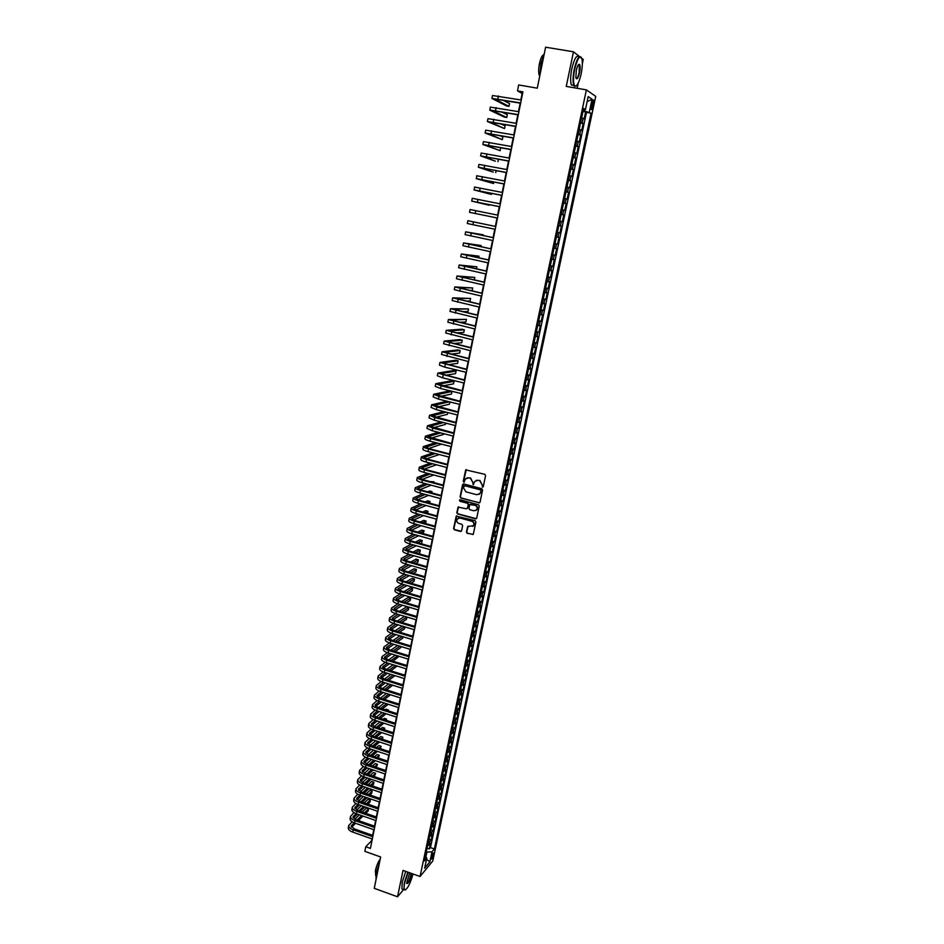 <?xml version="1.0" encoding="UTF-8"?>
<svg xmlns="http://www.w3.org/2000/svg" width="944" height="944" viewBox="0 0 944 944"><rect width="100%" height="100%" fill="white"/><g stroke="black" fill="none" stroke-linecap="round" stroke-linejoin="round"><path stroke-width="1.42" d="M482.431 487.139L483.293 486.597L485.582 475.599L484.791 474.301L465.699 469.9L463.256 481.275L463.811 482.183L465.557 478.891L468.826 477.782L470.324 478.183L472.838 482.325L473.097 484.65L474.832 481.381L478.136 480.248L479.646 480.649L482.172 484.803L482.431 487.139M476.26 480.319L479.977 480.496L483.045 486.998M466.289 469.534L463.598 481.133L464.413 482.065M466.997 477.841L470.655 478.042L473.711 484.532M433.485 854.757L433.579 853.01C432.918 852.857 432.163 854.308 431.325 857.364L431.231 859.111C431.892 859.264 432.647 857.813 433.485 854.757M466.407 532.038L467.197 533.336L473.263 534.351L475.918 521.961L475.139 520.663L456.223 516.12L453.592 528.498L454.371 529.785L460.401 531.448L461.604 530.717L462.654 525.584L461.876 524.298L458.878 523.472C456.825 522.48 456.282 520.982 457.262 518.964L459.999 518.032L471.776 521.253C473.817 522.221 474.372 523.708 473.44 525.725L467.634 526.528L466.407 532.038L467.528 533.148L473.097 534.528M579.592 56.605L573.468 51.79L545.608 47.2L537.266 88.181L518.669 84.948L517.477 90.872L522.929 91.828L370.414 848.396L365.776 846.744L364.844 851.335L380.644 856.975L374.261 888.316L397.542 896.8L403.56 889.543M573.468 51.79L566.258 86.411L586.389 89.881L420.056 876.504L403.041 870.415L397.542 896.8M478.82 502.94L480.036 502.184L482.573 490.03L481.782 488.732L463.764 483.942L462.56 484.697L460.082 496.815L460.861 498.102L479.67 502.786M479.233 506.043L476.72 518.126L475.505 518.87L457.616 513.984L456.825 512.698L458.064 507.14L466.336 508.769L467.54 508.014L468.248 504.58L467.469 503.294L459.905 501.252L459.48 500.06L460.2 499.813L478.455 504.745L479.233 506.043M582.342 63.673L583.227 59.472L581.728 58.28M427.077 848.16L429.319 848.951L430.476 843.476L429.237 844.939L430.016 841.281L428.375 841.989M429.001 839.039L431.255 839.83L432.423 834.343L431.184 835.782L431.963 832.112L430.322 832.797M430.936 829.894L433.19 830.685L434.358 825.174L433.131 826.59L433.91 822.908L432.269 823.593M432.883 820.725L435.137 821.504L436.317 815.982L435.078 817.374L435.868 813.681L434.228 814.342M434.83 811.521L437.096 812.3L438.264 806.766L437.037 808.135L437.827 804.418L436.187 805.067M436.777 802.294L439.054 803.061L440.234 797.503L439.007 798.848L439.798 795.131L438.158 795.768M438.748 793.031L441.013 793.798L442.205 788.216L440.978 789.55L441.768 785.809L440.14 786.435M440.706 783.732L442.996 784.499L444.176 778.906L442.96 780.204L443.751 776.464L442.122 777.065M442.677 774.41L444.966 775.166L446.158 769.561L444.943 770.835L445.745 767.083L444.105 767.673M444.659 765.053L446.949 765.808L448.152 760.18L446.937 761.43L447.739 757.666L446.099 758.244M446.654 755.672L448.943 756.427L450.146 750.775L448.931 752.002L449.733 748.226L448.105 748.781M448.636 746.256L450.937 746.999L452.141 741.335L450.937 742.539L451.739 738.751L450.111 739.294M450.642 736.804L452.943 737.547L454.147 731.871L452.955 733.051L453.757 729.24L452.129 729.771M452.648 727.328L454.961 728.072L456.164 722.361L454.973 723.529L455.775 719.706L454.147 720.225M454.654 717.818L456.979 718.561L458.182 712.838L456.99 713.971L457.805 710.136L456.176 710.643M456.684 708.271L458.996 709.015L460.212 703.268L459.032 704.377L459.846 700.531L458.218 701.026M458.701 698.702L461.026 699.433L462.253 693.675L461.061 694.76L461.887 690.902L460.259 691.374M460.743 689.096L463.067 689.828L464.295 684.046L463.115 685.108L463.929 681.238L462.3 681.686M462.772 679.468L465.109 680.187L466.336 674.382L465.168 675.42L465.982 671.538L464.365 671.975M464.826 669.792L467.162 670.511L468.401 664.694L467.221 665.709L468.047 661.803L466.419 662.228M466.879 660.092L469.215 660.812L470.454 654.971L469.286 655.95L470.112 652.044L468.495 652.457M468.932 650.357L471.28 651.065L472.531 645.212L471.363 646.168L472.189 642.25L470.572 642.64M471.009 640.587L473.357 641.306L474.608 635.418L473.44 636.35L474.277 632.421L472.649 632.799M473.074 630.793L475.434 631.501L476.685 625.601L475.528 626.509L476.366 622.556L474.749 622.922M475.162 620.963L477.522 621.659L478.773 615.748L477.617 616.621L478.466 612.668L476.838 613.01M477.251 611.098L479.611 611.795L480.874 605.859L479.729 606.709L480.567 602.732L478.95 603.063M479.34 601.198L481.711 601.894L482.974 595.935L481.829 596.761L482.679 592.773L481.062 593.08M481.44 591.263L483.824 591.959L485.086 585.976L483.942 586.779L484.791 582.778L483.175 583.073M483.552 581.303L485.936 581.988L487.21 575.982L486.066 576.76L486.915 572.748L485.299 573.02M485.664 571.297L488.06 571.981L489.334 565.963L488.201 566.707L489.051 562.683L487.434 562.943M487.788 561.267L490.184 561.94L491.47 555.91L490.337 556.63L491.199 552.582L489.582 552.83M489.924 551.202L492.32 551.874L493.606 545.809L492.485 546.505L493.346 542.446L491.73 542.67M492.06 541.101L494.467 541.762L495.753 535.685L494.632 536.345L495.494 532.274L493.877 532.487M494.208 530.965L496.615 531.625L497.913 525.525L496.792 526.162L497.653 522.079L496.048 522.268M496.355 520.793L498.774 521.454L500.072 515.33L498.963 515.943L499.824 511.837L498.22 512.014M498.515 510.586L500.934 511.235L502.243 505.099L501.134 505.677L502.007 501.571L500.391 501.724M500.686 500.344L503.117 500.993L504.415 494.833L503.317 495.388L504.19 491.258L502.574 491.399M502.857 490.066L505.288 490.715L506.609 484.532L505.5 485.051L506.385 480.909L504.769 481.039M505.04 479.764L507.483 480.402L508.792 474.195L507.695 474.69L508.58 470.537L506.975 470.631M507.235 469.416L509.677 470.053L510.999 463.823L509.902 464.283L510.787 460.117L509.182 460.2M509.43 459.032L511.872 459.657L513.206 453.415L512.12 453.852L513.005 449.663L511.4 449.733M511.636 448.612L514.091 449.238L515.424 442.972L514.338 443.373L515.223 439.172L513.619 439.22M513.843 438.158L516.309 438.783L517.642 432.482L516.557 432.859L517.454 428.647L515.849 428.682M516.061 427.667L518.527 428.281L519.873 421.968L518.799 422.322L519.696 418.086L518.091 418.098M518.291 417.142L520.769 417.755L522.115 411.419L521.041 411.737L521.938 407.489L520.345 407.478M520.533 406.569L523.011 407.183L524.357 400.822L523.295 401.106L524.191 396.858L522.598 396.822M522.775 395.973L525.253 396.574L526.61 390.191L525.548 390.45L526.457 386.179L524.852 386.131M525.029 385.329L527.519 385.931L528.876 379.523L527.814 379.759L528.723 375.464L527.13 375.405M527.283 374.662L529.773 375.252L531.142 368.821L530.091 369.021L531 364.714L529.407 364.632M529.549 363.947L532.05 364.537L533.419 358.083L532.369 358.248L533.289 353.929L531.696 353.823M531.826 353.198L534.328 353.776L535.708 347.309L534.658 347.439L535.578 343.109L533.985 342.979M534.115 342.412L536.617 342.991L537.997 336.489L536.959 336.595L537.879 332.241L536.286 332.099M536.404 331.58L538.918 332.158L540.298 325.633L539.272 325.704L540.192 321.338L538.599 321.184M538.705 320.712L541.219 321.279L542.611 314.741L541.585 314.777L542.517 310.399L540.924 310.222M541.006 309.809L543.532 310.375L544.924 303.815L543.909 303.815L544.841 299.425L543.248 299.224M543.331 298.87L545.856 299.425L547.26 292.841L546.234 292.817L547.178 288.404L545.585 288.18M545.644 287.885L548.193 288.439L549.585 281.831L548.582 281.772L549.514 277.347L547.933 277.099M547.98 276.875L550.529 277.418L551.933 270.786L550.93 270.692L551.874 266.243L550.281 265.984M550.317 265.807L552.877 266.35L554.281 259.694L553.278 259.576L554.234 255.116L552.641 254.833M552.677 254.715L555.225 255.246L556.641 248.567L555.65 248.414L556.594 243.93L555.013 243.635M555.025 243.576L557.585 244.107L559.013 237.404L558.022 237.204L558.978 232.72L557.397 232.389M558.978 232.72L559.957 232.92L561.385 226.194L558.813 225.663M558.824 225.628L560.406 225.97L561.361 221.462L562.341 221.698L563.78 214.949L561.196 214.43M561.22 214.323L562.801 214.689L563.757 210.158L564.736 210.429L566.164 203.656L563.58 203.137M563.615 202.984L565.196 203.361L566.152 198.818L567.132 199.125L568.571 192.328L565.987 191.821M566.034 191.597L567.604 191.998L568.571 187.443L569.539 187.785L570.978 180.953L568.382 180.457M568.453 180.162L570.023 180.587L570.99 176.021L571.946 176.398L573.397 169.542L570.801 169.047M570.872 168.705L572.442 169.141L573.421 164.551L574.377 164.964L575.828 158.096L573.22 157.601M573.315 157.188L574.884 157.66L575.852 153.046L576.808 153.494L578.271 146.591L575.651 146.108M575.757 145.636L577.327 146.131L578.306 141.506L579.25 141.989L580.713 135.063L578.094 134.579M578.212 134.036L579.769 134.555L580.761 129.918L581.693 130.437L583.168 123.475L580.678 122.401M580.548 123.003L583.168 123.475M456.731 515.778L453.934 528.321L454.713 529.608L461.274 531.271M591.853 102.967L591.145 109.433C591.64 110.059 592.207 109.091 592.844 106.542L593.552 100.076C593.044 99.45 592.478 100.406 591.853 102.967M586.389 89.881L595.735 96.394L432.777 860.975L420.056 876.504M429.319 848.951L430.452 847.606L434.37 848.975L591.062 113.197L583.18 110.554M434.37 848.975L432.01 851.795L429.874 861.825L424.658 868.173L426.806 858.037L424.363 860.963L583.616 108.513L585.433 109.657L588.195 96.607L592.041 99.214L589.304 112.1M430.452 847.606L586.484 112.383L585.634 111.864L584.159 118.838L581.657 117.74M579.769 134.555L580.713 135.063M577.327 146.131L578.271 146.591M574.884 157.66L575.828 158.096M572.442 169.141L573.397 169.542M570.023 180.587L570.978 180.953M567.604 191.998L568.571 192.328M565.196 203.361L566.164 203.656M562.801 214.689L563.78 214.949M560.406 225.97L561.385 226.194M557.585 244.107L556.594 243.93M555.225 255.246L554.234 255.116M552.877 266.35L551.874 266.243M550.529 277.418L549.514 277.347M548.193 288.439L547.178 288.404M545.856 299.425L544.841 299.425M543.532 310.375L542.517 310.399M541.219 321.279L540.192 321.338M538.918 332.158L537.879 332.241M536.617 342.991L535.578 343.109M534.328 353.776L533.289 353.929M532.05 364.537L531 364.714M529.773 375.252L528.723 375.464M527.519 385.931L526.457 386.179M525.253 396.574L524.191 396.858M523.011 407.183L521.938 407.489M520.769 417.755L519.696 418.086M518.527 428.281L517.454 428.647M516.309 438.783L515.223 439.172M514.091 449.238L513.005 449.663M511.872 459.657L510.787 460.117M509.677 470.053L508.58 470.537M507.483 480.402L506.385 480.909M505.288 490.715L504.19 491.258M503.117 500.993L502.007 501.571M500.934 511.235L499.824 511.837M498.774 521.454L497.653 522.079M496.615 531.625L495.494 532.274M494.467 541.762L493.346 542.446M492.32 551.874L491.199 552.582M490.184 561.94L489.051 562.683M488.06 571.981L486.915 572.748M485.936 581.988L484.791 582.778M483.824 591.959L482.679 592.773M481.711 601.894L480.567 602.732M479.611 611.795L478.466 612.668M477.522 621.659L476.366 622.556M475.434 631.501L474.277 632.421M473.357 641.306L472.189 642.25M471.28 651.065L470.112 652.044M469.215 660.812L468.047 661.803M467.162 670.511L465.982 671.538M465.109 680.187L463.929 681.238M463.067 689.828L461.887 690.902M461.026 699.433L459.846 700.531M458.996 709.015L457.805 710.136M456.979 718.561L455.775 719.706M454.961 728.072L453.757 729.24M452.943 737.547L451.739 738.751M450.937 746.999L449.733 748.226M448.943 756.427L447.739 757.666M446.949 765.808L445.745 767.083M444.966 775.166L443.751 776.464M442.996 784.499L441.768 785.809M441.013 793.798L439.798 795.131M439.054 803.061L437.827 804.418M437.096 812.3L435.868 813.681M435.137 821.504L433.91 822.908M433.19 830.685L431.963 832.112M431.255 839.83L430.016 841.281M425.886 856.892L426.9 852.113L426.287 851.889M583.899 110.684L584.124 109.61M577.173 88.299L578.294 82.966M371.924 838.886L371.558 840.738L365.776 846.744M517.477 90.872L522.138 93.491L520.84 99.934M520.191 103.132L518.48 111.64M517.843 114.802L516.12 123.31M515.495 126.437L513.784 134.933M513.158 138.025L511.447 146.509M510.834 149.565L509.123 158.049M508.521 161.07L506.81 169.554M506.208 172.528L504.497 181M503.907 183.938L502.196 192.423M501.618 195.325L499.907 203.786M499.329 206.653L497.63 215.114M497.051 217.946L495.352 226.395M494.786 229.227L493.087 237.617M492.52 240.46L490.833 248.803M490.266 251.659L488.591 259.954M488.013 262.821L486.349 271.058M485.771 273.937L484.119 282.114M483.54 285.017L481.9 293.147M481.31 296.062L479.694 304.133M479.104 307.06L477.487 315.072M476.885 318.022L475.28 325.987M474.69 328.937L473.097 336.855M472.496 339.828L470.914 347.687M470.313 350.672L468.731 358.484M468.13 361.481L466.572 369.234M465.958 372.243L464.413 379.948M463.799 382.981L462.253 390.627M461.64 393.672L460.117 401.271M459.492 404.327L457.97 411.879M457.356 414.947L455.846 422.452M455.22 425.532L453.722 432.977M453.096 436.069L451.61 443.479M450.984 446.583L449.497 453.934M448.872 457.049L447.397 464.354M446.772 467.492L445.308 474.749M444.671 477.888L443.22 485.098M442.583 488.249L441.143 495.411M440.506 498.574L439.066 505.689M438.429 508.863L437.001 515.931M436.364 519.129L434.948 526.15M434.299 529.348L432.895 536.322M432.246 539.531L430.853 546.458M430.204 549.679L428.824 556.571M428.163 559.804L426.794 566.636M426.133 569.881L424.765 576.678M424.116 579.935L422.747 586.672M422.098 589.941L420.741 596.643M420.08 599.924L418.735 606.579M418.074 609.871L416.741 616.479M416.08 619.783L414.758 626.356M414.086 629.66L412.776 636.185M412.103 639.513L410.793 645.991M410.133 649.319L408.835 655.761M408.162 659.101L406.864 665.496M406.191 668.848L404.917 675.196M404.233 678.571L402.958 684.872M402.286 688.247L401.023 694.513M400.339 697.899L399.088 704.118M398.403 707.516L397.153 713.699M396.468 717.098L395.229 723.234M394.545 726.656L393.318 732.756M392.621 736.178L391.406 742.232M390.71 745.666L389.494 751.684M388.81 755.129L387.606 761.1M386.91 764.557L385.707 770.493M385.01 773.95L383.83 779.85M383.122 783.319L381.942 789.172M381.246 792.653L380.066 798.471M379.37 801.963L378.202 807.734M377.494 811.238L376.349 816.973M375.641 820.478L374.485 826.177M373.777 829.693L372.644 835.346M583.003 111.392L585.634 111.864M586.484 112.383L591.062 113.197M583.392 109.575L585.433 109.657M580.761 129.918L579.191 129.387M578.306 141.506L576.737 140.998M575.852 153.046L574.282 152.574M573.421 164.551L571.852 164.103M570.99 176.021L569.421 175.584M568.571 187.443L566.99 187.03M566.152 198.818L564.583 198.429M563.757 210.158L562.176 209.792M561.361 221.462L559.78 221.108M556.441 236.897L558.022 237.204M554.069 248.119L555.65 248.414M551.697 259.293L553.278 259.576M549.337 270.432L550.93 270.692M546.989 281.536L548.582 281.772M544.653 292.605L546.234 292.817M542.316 303.626L543.909 303.815M539.992 314.612L541.585 314.777M537.679 325.55L539.272 325.704M535.366 336.465L536.959 336.595M533.065 347.321L534.658 347.439M530.776 358.154L532.369 358.248M528.498 368.951L530.091 369.021M526.221 379.7L527.814 379.759M523.955 390.415L525.548 390.45M521.69 401.094L523.295 401.106M519.436 411.737L521.041 411.737M517.194 422.334L518.799 422.322M514.964 432.907L516.557 432.859M512.734 443.432L514.338 443.373M510.515 453.922L512.12 453.852M508.297 464.377L509.902 464.283M506.09 474.797L507.695 474.69M503.895 485.181L505.5 485.051M501.701 495.529L503.317 495.388M499.518 505.842L501.134 505.677M497.346 516.12L498.963 515.943M495.175 526.363L496.792 526.162M473.935 522.587L473.794 523.247M493.016 536.57L494.632 536.345M490.868 546.741L492.485 546.505M488.721 556.877L490.337 556.63M486.585 566.978L488.201 566.707M484.449 577.044L486.066 576.76M482.325 587.074L483.942 586.779M480.213 597.08L481.829 596.761M478.101 607.039L479.729 606.709M476 616.975L477.617 616.621M473.912 626.875L475.528 626.509M471.823 636.74L473.44 636.35M469.734 646.569L471.363 646.168M467.669 656.363L469.286 655.95M465.593 666.134L467.221 665.709M463.539 675.869L465.168 675.42M461.486 685.568L463.115 685.108M459.433 695.232L461.061 694.76M457.403 704.873L459.032 704.377M455.362 714.478L456.99 713.971M453.344 724.048L454.973 723.529M451.326 733.582L452.955 733.051M449.309 743.093L450.937 742.539M447.303 752.569L448.931 752.002M445.308 762.02L446.937 761.43M443.314 771.437L444.943 770.835M441.32 780.818L442.96 780.204M439.349 790.175L440.978 789.55M437.379 799.497L439.007 798.848M435.408 808.784L437.037 808.135M433.449 818.047L435.078 817.374M431.491 827.274L433.131 826.59M429.544 836.478L431.184 835.782M426.806 858.037L425.366 856.243M427.608 845.647L429.237 844.939M426.9 852.113L432.01 851.795M587.109 101.716L592.041 99.214M429.874 861.825L426.535 859.264M463.315 483.93L460.424 496.662L461.203 497.948L479.151 502.786M480.933 490.786L480.378 489.877L464.566 485.676L463.421 487.694L465.935 491.836L476.72 494.727L480.059 493.559L481.251 490.644L480.378 489.877M464.306 485.653L480.708 489.735M479.033 494.467L480.614 492.284M481.251 490.644L480.944 492.131M458.595 506.786L457.167 512.533L457.958 513.819L476.378 518.704M467.174 508.604L468.59 504.426L467.799 503.128L459.905 501.252M459.917 499.801L460.247 501.087M473.888 510.81L476.673 509.831C477.64 507.801 477.086 506.303 475.021 505.335L469.817 504.568L468.932 508.391L469.723 509.689L473.888 510.81M475.906 510.551L477.003 509.666C477.971 507.636 477.416 506.137 475.351 505.17L475.021 505.335M470.348 504.202L475.351 505.17M468.141 526.162L466.749 531.861M472.72 526.41L473.77 525.548C474.702 523.531 474.148 522.044 472.106 521.076L471.776 521.253M458.336 518.114L460.342 517.855L472.106 521.076M491.942 98.377L492.508 95.509L521.277 100.017M520.628 103.215L494.715 98.99L508.981 106.365L506.409 105.905L491.942 98.412L520.687 102.943M508.981 106.365L509.536 103.569L502.715 100.029M581.126 73.939C582.295 68.098 582.613 63.342 582.07 59.661C580.182 54.386 577.728 57.56 574.695 69.219C573.043 78.269 573.126 83.886 574.943 86.057C577.079 86.47 579.132 82.423 581.126 73.939M576.147 85.975L574.542 86.352L573.834 85.408C572.689 82.116 572.831 76.688 574.282 69.101C576.76 58.965 579.085 55.059 581.268 57.383M579.545 72.782C578.047 78.564 576.819 80.146 575.864 77.526L576.336 70.411C577.339 66.139 578.365 64.121 579.427 64.334C580.336 65.455 580.383 68.263 579.545 72.782M576.088 78.34C577.114 78.812 578.129 76.924 579.144 72.664L579.356 65.077L578.542 64.629M539.885 75.331L540.9 63.472L544.381 53.242M539.744 76.004L539.354 75.449C538.399 73.077 538.422 69.172 539.413 63.755C540.605 58.422 541.998 55.436 543.579 54.776M571.403 84.995L573.834 85.408L571.403 84.995C570.247 81.703 570.388 76.263 571.84 68.688C574.377 58.375 576.725 54.528 578.908 57.124M408.162 872.256L404.657 883.018C403.855 887.018 403.89 889.331 404.752 889.956C407.407 889.224 410.168 883.903 413.012 873.991M405.377 889.968L403.973 889.696L404.268 883.041L407.82 872.126M411.442 873.424L411.171 875.218C409.295 881.755 407.773 884.422 406.593 883.23L409.767 872.822M406.616 883.383C407.973 883.265 409.366 880.551 410.793 875.241L411.065 873.294M376.019 879.572L376.184 872.917L379.476 862.71M375.724 875.867L375.393 870.675C376.538 865.754 378.143 861.884 380.231 859.052M403.088 889.378L401.932 888.953L402.203 882.298L405.755 871.395M518.28 114.885L492.438 110.566L506.751 117.504L504.19 117.032L490.03 110.271L490.231 107.097L518.917 111.722M489.653 109.988L518.327 114.649M506.751 117.504L507.306 114.72L501.394 111.829M487.387 121.493L487.954 118.649L516.557 123.393M515.931 126.52L490.16 122.095L504.533 128.596L487.387 121.528L515.979 126.295M504.533 128.596L505.087 125.823L500.308 123.652M485.122 132.998L485.688 130.142L514.22 135.016M513.595 138.095L487.895 133.588L502.326 139.665L485.122 133.021L513.63 137.918M502.326 139.665L502.881 136.904L499.553 135.488M482.868 144.456L483.434 141.612L511.884 146.591M511.27 149.648L485.629 145.034L500.119 150.686L482.868 144.467L511.306 149.482M500.119 150.686L500.674 147.937L499.27 147.382M508.946 161.153L483.375 156.444L495.388 161.188L480.626 155.878L481.18 153.034L509.559 158.132M480.626 155.878L508.981 161.011M497.925 161.672L498.432 159.135M506.645 172.61L481.133 167.82L493.205 172.127L478.384 167.253L478.938 164.409L507.235 169.637M478.384 167.253L506.657 172.504M495.742 172.622L496.143 170.569M504.332 184.033L478.903 179.148L493.559 183.525L476.555 178.735L476.708 175.749L504.934 181.083M476.154 178.581L504.356 183.95M493.559 183.525L493.865 181.968M502.043 195.408L476.673 190.428L491.387 194.393L474.325 190.004L474.478 187.054L502.633 192.505M473.923 189.862L502.055 195.349M491.387 194.393L491.6 193.319M499.754 206.748L474.454 201.674L489.216 205.237L471.717 201.119L472.26 198.311L500.332 203.88M471.717 201.119L499.765 206.712M489.216 205.237L489.334 204.636M497.476 218.04L469.51 212.317L470.053 209.521L498.054 215.208M469.51 212.317L497.488 218.029M473.499 221.899L495.777 226.501L467.858 220.695L473.499 221.899L472.944 224.696L495.211 229.309M467.858 220.707L467.304 223.492L472.944 224.696M483.163 235.54L483.304 234.832L465.663 231.835L493.511 237.746M465.663 231.846L465.109 234.619L492.945 240.555M493.511 237.711L468.389 232.401L483.304 234.832M480.933 246.703L481.169 245.534L463.48 242.938L491.246 248.956M463.469 242.95L462.926 245.7L490.679 251.753M491.258 248.897L466.194 243.493L481.169 245.534M478.702 257.83L479.033 256.19L461.297 253.995L488.992 260.131M461.297 254.007L460.755 256.756L488.437 262.916M489.016 260.037L464.011 254.55L479.033 256.19M476.496 268.91L476.909 266.81L459.126 265.016L486.75 271.258M459.126 265.028L458.583 267.766L486.195 274.031M486.774 271.14L461.84 265.571L476.909 266.81M474.289 279.955L474.797 277.394L456.967 276.002L484.52 282.35M456.967 276.014L456.424 278.74L483.965 285.112M484.543 282.209L459.669 276.545L474.797 277.394M470.112 290.528L472.165 290.575L472.684 287.944L454.807 286.941L482.29 293.395M454.807 286.952L454.276 289.666L481.735 296.156M482.325 293.242L457.51 287.483L472.684 287.944M466.112 301.077L470.065 301.077L470.584 298.457L452.66 297.844L480.071 304.405M452.66 297.867L452.129 300.558L479.517 307.154M480.107 304.228L455.362 298.387L470.584 298.457M462.536 311.673L467.976 311.555L468.495 308.936L450.524 308.712L477.865 315.379M450.524 308.735L449.993 311.414L477.31 318.116M477.9 315.166L453.214 309.254L468.495 308.936M459.268 322.305L465.888 321.987L466.407 319.379L448.388 319.532L475.658 326.317M448.388 319.556L447.857 322.234L475.103 329.043M475.705 326.081L451.079 320.075L466.407 319.379M456.212 332.925L463.811 332.382L464.33 329.786L461.876 329.22L446.264 330.317L473.463 337.209M446.264 330.353L445.733 333.02L472.909 339.923M473.51 336.949L448.943 330.872L464.33 329.786M453.332 343.557L461.734 342.755L462.253 340.159L459.811 339.592L444.152 341.079L471.268 348.065M444.14 341.103L443.621 343.758L470.726 350.767M471.327 347.781L446.831 341.622L462.253 340.159M450.571 354.165L459.669 353.08L460.188 350.495L457.746 349.917L442.04 351.793L469.085 358.873M442.028 351.829L441.509 354.46L468.543 361.576M469.156 358.578L444.707 352.336L460.188 350.495M447.904 364.75L457.616 363.369L458.123 360.797L455.692 360.219L439.939 362.461L466.914 369.659M439.928 362.508L439.408 365.127L444.766 367.145L466.371 372.349M466.985 369.328L442.606 363.003L458.123 360.797M445.332 375.323L455.563 373.635L456.07 371.075L453.639 370.485L437.839 373.104L464.755 380.397M437.827 373.14L437.32 375.759L442.642 377.836L464.212 383.075M464.826 380.054L440.506 373.647L456.07 371.075M442.819 385.872L453.521 383.854L454.029 381.305L451.61 380.715L435.75 383.701L441.06 385.825L462.595 391.099M435.739 383.748L435.231 386.356L440.541 388.48L462.053 393.778M462.666 390.733L438.417 384.243L454.029 381.305M440.364 396.386L451.48 394.049L451.987 391.5L449.568 390.91L433.674 394.273L438.96 396.445L460.448 401.766M433.662 394.321L433.154 396.905L438.441 399.1L459.905 404.433M460.519 401.377L436.329 394.804L451.987 391.5M446.937 401.212L431.597 404.799L436.871 407.029L458.3 412.398M431.585 404.846L431.078 407.43L436.34 409.672L457.769 415.053M458.383 411.985L434.252 405.342L449.356 401.802M437.957 406.876L449.45 404.209L449.91 401.943M443.951 411.584L429.532 415.289L434.783 417.578L456.164 422.995M429.52 415.348L429.013 417.909L434.264 420.21L455.633 425.626M456.259 422.558L432.175 415.832L446.37 412.186M435.597 417.331L447.432 414.333L447.786 412.54M441.072 421.944L427.479 425.756L432.694 428.092L454.04 433.544M427.467 425.803L426.959 428.364L432.175 430.724L453.509 436.175M454.135 433.084L430.11 426.287L443.491 422.558M433.272 427.762L445.415 424.422L445.674 423.113M438.287 432.281L425.425 436.175C425.425 436.836 427.16 437.638 430.629 438.571L451.916 444.058M425.414 436.222L424.906 438.771C424.918 439.444 426.653 440.246 430.11 441.19L451.385 446.689M452.011 443.586L428.057 436.706L440.695 432.895M430.995 438.158L443.409 434.476L443.574 433.638M435.562 442.594L423.372 446.559C423.384 447.255 425.107 448.07 428.564 449.014L449.804 454.548M423.36 446.618L422.865 449.143C422.865 449.851 424.599 450.677 428.045 451.621L449.273 457.156M449.91 454.04L429.473 448.73L426.004 447.09L437.981 443.22M428.729 448.518L441.473 444.128M432.918 452.884L421.343 456.908C421.331 457.628 423.054 458.465 426.499 459.421L447.704 464.991M421.331 456.967L420.835 459.48C420.823 460.212 422.546 461.061 425.992 462.017L447.173 467.599M447.81 464.46L427.408 459.114L423.962 457.427L435.326 453.521M426.511 458.855L439.243 454.536M430.322 463.15L419.301 467.221C419.301 467.976 421.012 468.826 424.446 469.782L445.603 475.398M419.289 467.28L418.806 469.793C418.794 470.549 420.505 471.41 423.939 472.378L445.084 477.994M445.71 474.856L425.366 469.463L421.933 467.74L432.73 463.787M424.304 469.144L436.482 464.778M427.785 473.392L417.283 477.499C417.272 478.278 418.971 479.151 422.405 480.118L443.515 485.771M417.272 477.558L416.776 480.059C416.764 480.85 418.463 481.723 421.897 482.703L442.984 488.355M443.621 485.204L423.325 479.776L419.903 478.018L430.193 474.03M422.121 479.41L433.78 474.985M435.857 472.236L432.966 471.469M425.284 483.611L415.266 487.741C415.242 488.544 416.941 489.44 420.363 490.42L441.426 496.107M415.254 487.812L414.758 490.29C414.746 491.116 416.446 492.013 419.856 492.992L440.907 498.692M441.544 495.517L421.284 490.054L417.885 488.26L427.691 484.248M419.962 489.641L431.148 485.181M433.792 482.573L433.945 481.782L430.311 481.641M432.694 482.278L433.945 481.782M422.841 493.795L413.26 497.948C413.224 498.786 414.923 499.695 418.334 500.686L439.349 506.409M413.236 498.019L412.752 500.497C412.729 501.335 414.416 502.255 417.826 503.235L438.83 508.981M439.467 505.807L419.254 500.296L415.867 498.467L425.237 494.444M417.826 499.836L428.552 495.34M431.738 492.874L431.974 491.659L429.603 491.01L427.726 491.789M430.098 492.426L431.974 491.659M420.422 503.954L411.254 508.12C411.218 508.981 412.906 509.913 416.316 510.905L437.284 516.675M411.242 508.191L410.746 510.657C410.723 511.53 412.41 512.462 415.808 513.453L436.765 519.235M437.402 516.049L417.236 510.503L413.861 508.639L422.829 504.603M415.702 510.008L426.015 505.477M429.685 503.128L430.016 501.488L427.644 500.839L425.178 501.901M427.549 502.55L430.016 501.488M418.05 514.079L409.259 518.256C409.212 519.153 410.9 520.097 414.298 521.1L435.219 526.905M409.236 518.339L408.752 520.793C408.717 521.69 410.392 522.634 413.791 523.637L434.7 529.454M435.349 526.256L415.218 520.675L411.855 518.775L420.446 514.74M413.59 520.132L423.526 515.589M427.632 513.359L428.057 511.294L425.697 510.645L422.676 512.002M425.048 512.651L428.057 511.294M415.702 524.168L407.265 528.369C407.218 529.289 408.894 530.245 412.292 531.26L433.166 537.101M407.253 528.439L406.77 530.882C406.722 531.814 408.398 532.782 411.785 533.797L432.647 539.649M433.296 536.428L413.212 530.811L409.861 528.888L418.098 524.84M411.501 530.233L421.071 525.666M425.532 523.531L426.098 521.064L423.738 520.404L420.222 522.056M422.582 522.716L426.098 521.064M413.389 534.245L405.283 538.434C405.236 539.378 406.899 540.357 410.286 541.384L431.113 547.26M405.271 538.517L404.787 540.947C404.74 541.903 406.404 542.883 409.779 543.909L430.606 549.797M431.255 546.576L411.206 540.912L407.879 538.953L415.773 534.906M409.413 540.287L418.64 535.72M423.006 533.549L424.151 530.799L421.803 530.139L417.791 532.097M420.163 532.758L424.151 530.799M411.1 544.275L403.3 548.476C403.253 549.443 404.917 550.446 408.292 551.473L429.072 557.385M403.289 548.558L402.817 550.977C402.758 551.957 404.421 552.96 407.784 553.986L428.564 559.91M429.213 556.677L409.212 550.989L405.896 548.983L413.484 544.948M407.348 550.317L416.257 545.738M420.528 543.543L421.732 542.93L422.216 540.499L419.868 539.838L415.407 542.104M417.767 542.765L422.216 540.499M408.835 554.281L401.33 558.47C401.271 559.473 402.935 560.488 406.298 561.527L427.042 567.486M401.318 558.565L400.846 560.972C400.787 561.975 402.439 563.002 405.802 564.028L426.535 569.999M427.184 566.754L407.23 561.019L403.914 558.99L411.218 554.966M405.295 560.311L413.909 555.733M418.074 553.503L419.797 552.594L420.281 550.175L417.944 549.514L413.047 552.075M415.407 552.747L420.281 550.175M406.593 564.264L399.371 568.441C399.312 569.468 400.952 570.506 404.315 571.545L425.012 577.539M399.359 568.536L398.887 570.931C398.816 571.958 400.457 572.996 403.82 574.046L424.505 580.053M425.166 576.784L405.247 571.026L401.955 568.961L408.976 564.949M403.265 570.282L411.584 565.692M415.667 563.438L417.873 562.223L418.357 559.816L416.021 559.155L410.723 562.022M413.083 562.707L418.357 559.816M404.386 574.2L397.412 578.377C397.341 579.427 398.982 580.477 402.345 581.528L422.995 587.557M397.4 578.471L396.928 580.855C396.858 581.917 398.498 582.967 401.849 584.017L422.487 590.059M423.148 586.79L403.277 580.997L399.996 578.896L406.758 574.896M401.235 580.206L409.283 575.628M413.283 573.35L415.95 571.828L416.434 569.433L414.097 568.76L408.422 571.946M410.782 572.619L416.434 569.433M402.179 584.124L395.465 588.277C395.394 589.363 397.023 590.425 400.374 591.487L420.977 597.552M395.442 588.372L394.981 590.755C394.899 591.841 396.539 592.903 399.878 593.965L420.469 600.042M421.142 596.761L401.306 590.932L398.038 588.796L404.551 584.808M399.218 590.106L407.006 585.528M410.935 583.227L414.038 581.398L414.522 579.014L412.186 578.342L406.144 581.834M408.504 582.519L414.522 579.014M400.008 594L393.518 598.154C393.436 599.251 395.064 600.337 398.403 601.399L418.971 607.511M393.506 598.248L393.034 600.608C392.952 601.717 394.58 602.815 397.92 603.877L418.475 609.989M419.136 606.697L399.347 600.832L396.091 598.661L402.38 594.696M397.2 599.971L404.752 595.404M408.61 593.08L412.127 590.944L412.611 588.56L410.286 587.888L403.89 591.687M406.25 592.384L412.611 588.56M397.849 603.853L391.583 607.983C391.5 609.116 393.117 610.213 396.445 611.287L416.965 617.423M391.559 608.089L391.099 610.438C391.017 611.57 392.633 612.68 395.961 613.753L416.469 619.901M417.142 616.597L397.389 610.697L394.144 608.491L400.209 604.561M395.206 609.8L402.522 605.246M406.309 602.897L410.227 600.455L410.711 598.083L408.386 597.399L401.672 601.517M404.008 602.213L410.711 598.083M395.713 613.671L389.66 617.789C389.565 618.945 391.182 620.066 394.498 621.14L414.982 627.312M389.636 617.883L389.176 620.232C389.081 621.4 390.698 622.521 394.014 623.595L414.475 629.778M415.148 626.474L395.442 620.527L392.208 618.296L398.073 614.391M393.223 619.594L400.315 615.063M404.032 612.68L408.339 609.93L408.811 607.57L406.498 606.886L399.465 611.311M401.802 612.019L408.811 607.57M393.589 623.465L387.724 627.559C387.63 628.739 389.247 629.872 392.562 630.958L412.988 637.176M387.713 627.666L387.252 629.99C387.158 631.182 388.763 632.327 392.079 633.412L412.493 639.631M413.165 636.303L393.506 630.332L390.285 628.067L395.937 624.185M391.241 629.365L398.132 624.845M401.79 622.438L406.451 619.382L406.923 617.034L399.619 621.789M404.598 616.338L397.271 621.081M391.489 633.223L385.813 637.294C385.707 638.498 387.311 639.654 390.615 640.74L411.006 646.994M385.789 637.401L385.329 639.725C385.235 640.941 386.828 642.097 390.143 643.183L410.522 649.448M411.195 646.109L391.571 640.103L388.362 637.802L393.837 633.943M389.27 639.088L395.961 634.592M399.56 632.173L404.563 628.81L404.941 626.899M397.448 631.524L404.551 626.781M402.238 626.084L395.111 630.816M389.4 642.947L383.901 647.006C383.795 648.233 385.388 649.401 388.692 650.499L409.035 656.788M383.878 647.112L383.429 649.425C383.311 650.664 384.916 651.832 388.208 652.929L408.54 659.219M409.224 655.879L389.648 649.838L386.45 647.501L391.736 643.678M387.311 648.799L393.813 644.315M397.353 641.873L402.687 638.191L402.982 636.728M395.288 641.236L402.215 636.492M399.914 635.796L392.964 640.528M387.335 652.634L382.001 656.67C381.883 657.933 383.476 659.113 386.769 660.222L407.076 666.535M381.978 656.788L381.518 659.089C381.411 660.352 382.993 661.532 386.285 662.641L406.581 668.977M407.253 665.614L387.724 659.537L384.538 657.177L389.648 653.378M385.364 658.464L391.677 654.003M395.17 651.537L400.822 647.549L401.023 646.534M393.152 650.923L399.902 646.18M397.601 645.484L390.828 650.204M385.282 662.299L380.102 666.311C379.984 667.597 381.565 668.8 384.845 669.91L405.106 676.258M380.078 666.429L379.618 668.718C379.5 670.004 381.093 671.208 384.373 672.329L404.622 678.689M405.295 675.326L385.801 669.213L382.639 666.818L387.583 663.054M383.417 668.104L389.565 663.667M392.999 661.178L399.076 656.292M391.04 660.576L397.625 655.844M395.324 655.136L388.716 659.856M383.24 671.927L378.202 675.928C378.084 677.226 379.665 678.441 382.934 679.562L403.159 685.958M378.178 676.034L377.73 678.323C377.612 679.633 379.181 680.848 382.462 681.981L402.675 688.365M403.348 684.99L383.901 678.854L380.739 676.423L385.53 672.694M381.482 677.709L387.453 673.296M390.851 670.795L397.129 666.027M388.928 670.193L395.359 665.473M393.07 664.765L386.615 669.461M381.211 681.533L376.314 685.497C376.196 686.831 377.765 688.058 381.034 689.191L401.212 695.61M376.29 685.615L375.854 687.893C375.724 689.226 377.293 690.465 380.562 691.598L400.728 698.017M401.412 694.631L381.99 688.459L378.851 686.005L383.488 682.3M379.559 687.279L385.376 682.901M388.716 680.376L394.97 675.656M386.839 679.786L393.117 675.078M390.828 674.358L384.527 679.055M379.193 691.091L374.438 695.044C374.308 696.401 375.877 697.651 379.134 698.784L399.265 705.239M374.414 695.173L373.966 697.427C373.836 698.796 375.405 700.035 378.662 701.18L398.781 707.634M399.465 704.248L380.102 698.041L376.963 695.551L381.459 691.881M377.647 696.825L383.299 692.471M386.603 689.922L392.716 685.214M384.774 689.344L390.899 684.648M388.621 683.928L382.462 688.613M377.199 700.625L372.561 704.566C372.432 705.947 373.989 707.198 377.246 708.342L397.33 714.832M372.538 704.684L372.101 706.938C371.96 708.319 373.517 709.581 376.774 710.726L396.858 717.228M397.542 713.817L378.214 707.587L375.087 705.062L379.441 701.427M375.736 706.336L381.246 702.006M384.503 699.445L390.474 694.749M392.02 691.598L389.707 690.914M382.709 698.879L388.704 694.194M386.426 693.462L380.408 698.135M375.205 710.136L370.697 714.042C370.555 715.446 372.113 716.72 375.358 717.877L395.406 724.39M370.673 714.171L370.237 716.413C370.083 717.818 371.641 719.104 374.886 720.248L394.922 726.786M395.619 723.364L376.326 717.098L373.21 714.537L377.435 710.95M373.836 715.812L379.193 711.516M382.414 708.932L388.255 704.259M390.084 701.239L387.488 700.401M380.668 708.378L386.521 703.705M384.243 702.973L378.367 707.634M373.222 719.611L368.833 723.493C368.691 724.921 370.237 726.219 373.482 727.376L393.483 733.925M368.809 723.623L368.372 725.853C368.219 727.293 369.765 728.579 373.01 729.747L393.011 736.308M393.695 732.874L374.449 726.573L371.346 723.989L375.441 720.437M371.936 725.263L377.163 720.992M380.338 718.396L386.061 713.735M388.185 710.797L388.35 709.947L386.084 709.215L385.294 709.864M378.627 717.841L384.361 713.192M387.547 710.596L388.35 709.947M382.084 712.449L376.337 717.098M371.263 729.051L366.98 732.922C366.827 734.373 368.372 735.671 371.606 736.839L391.571 743.424M366.956 733.051L366.52 735.27C366.366 736.721 367.9 738.031 371.134 739.199L391.099 745.795M391.784 742.362L372.573 736.025L369.493 733.417L373.458 729.889M370.048 734.68L375.146 730.444M378.284 727.836L383.878 723.175M386.273 720.331L386.521 719.08L384.267 718.349L383.111 719.304M376.609 727.281L382.226 722.644M385.376 720.036L386.521 719.08M379.948 721.9L374.32 726.538M369.305 738.456L365.127 742.314C364.974 743.778 366.508 745.099 369.741 746.279L389.66 752.899M365.104 742.444L364.667 744.651C364.514 746.138 366.048 747.459 369.269 748.627L389.188 755.259M389.884 751.813L370.709 745.441L367.641 742.798L371.488 739.317M368.172 744.061L373.14 739.86M376.243 737.229L381.718 732.603M384.373 729.83L384.704 728.178L382.45 727.446L380.951 728.709M374.603 736.698L380.09 732.072M383.205 729.441L384.704 728.178M377.824 731.317L372.314 735.942M367.358 747.837L363.287 751.672C363.121 753.17 364.655 754.504 367.877 755.684L387.76 762.327M363.263 751.802L362.826 754.008C362.661 755.507 364.195 756.852 367.417 758.032L387.288 764.687M387.984 761.23L368.856 754.834L365.788 752.156L369.529 748.71M366.296 753.418L371.134 749.253M374.213 746.61L379.571 741.984M382.485 739.294L382.886 737.252L380.644 736.521L378.804 738.078M372.609 746.079L377.989 741.465M381.057 738.822L382.886 737.252M375.712 740.71L370.319 745.312M365.422 757.194L361.446 760.994C361.281 762.516 362.815 763.873 366.024 765.053L385.86 771.732M361.422 761.135L360.997 763.33C360.82 764.852 362.343 766.209 365.564 767.389L385.388 774.08M386.084 770.623L367.004 764.192L363.947 761.489L367.582 758.079M364.431 762.74L369.151 758.61M372.196 755.955L377.447 751.353M380.479 748.686L381.081 746.303L378.839 745.559L376.68 747.424M370.626 755.424L375.889 750.834M378.933 748.179L381.081 746.303M373.623 750.079L368.349 754.657M363.499 766.504L359.617 770.304C359.452 771.838 360.962 773.207 364.172 774.399L383.972 781.113M359.593 770.434L359.157 772.617C358.991 774.163 360.502 775.531 363.711 776.723L383.5 783.449M384.208 779.98L365.151 773.525L362.118 770.788L365.635 767.413M362.579 772.039L367.181 767.944M370.19 765.265L375.334 760.675M378.343 758.008L379.287 755.318L377.045 754.563L374.567 756.746M368.644 764.746L373.812 760.168M376.821 757.501L379.287 755.318M371.547 759.413L366.39 763.967M361.576 775.803L357.788 779.567C357.623 781.136 359.133 782.517 362.331 783.709L382.096 790.458M357.764 779.709L357.339 781.88C357.162 783.449 358.673 784.83 361.871 786.033L381.624 792.783M382.32 789.302L363.31 782.812L360.278 780.051L363.7 776.723M360.726 781.302L365.222 777.242M368.195 774.552L373.234 769.985M376.208 767.295L377.482 764.298L375.252 763.554L372.479 766.032M366.685 774.033L371.747 769.478M374.721 766.788L377.482 764.298M369.482 768.723L364.431 773.242M359.676 785.054L355.971 788.806C355.794 790.399 357.304 791.792 360.49 792.995L380.208 799.769M355.947 788.948L355.522 791.107C355.333 792.7 356.844 794.105 360.042 795.308L379.748 802.093M380.444 798.6L361.481 792.087L358.46 789.29L361.776 785.998M358.873 790.541L363.263 786.505M366.213 783.803L371.157 779.26M374.095 776.546L375.7 773.266L373.47 772.511L370.402 775.295M364.726 783.296L369.694 778.765M372.644 776.062L375.7 773.266M367.44 777.998L362.496 782.493M357.776 794.293L354.165 798.01C353.976 799.627 355.475 801.031 358.661 802.247L378.343 809.055M354.13 798.152L353.705 800.311C353.528 801.928 355.027 803.344 358.213 804.548L377.871 811.368M378.579 807.863L359.652 801.314L356.643 798.494L359.865 795.249M357.044 799.745L361.328 795.757M364.242 793.031L369.092 788.5M372.007 785.786L373.47 784.417L373.907 782.198L371.688 781.431L368.337 784.535M362.791 792.535L367.653 788.016M370.579 785.29L373.907 782.198M365.399 787.237L360.561 791.721M355.888 803.486L352.348 807.191C352.159 808.831 353.658 810.247 356.844 811.462L376.479 818.306M352.324 807.332L351.9 809.48C351.711 811.12 353.209 812.548 356.384 813.763L376.007 820.619M376.715 817.103L357.823 810.53L354.826 807.675L357.965 804.465M355.215 808.925L359.393 804.961M362.272 802.235L367.039 797.715M369.93 794.99L371.688 793.314L372.125 791.096L369.906 790.34L366.284 793.739M360.856 801.739L365.623 797.232M368.526 794.506L372.125 791.096M363.381 796.465L358.637 800.901M354.012 812.654L350.554 816.348C350.354 818 351.852 819.439 355.015 820.655L374.615 827.522M350.519 816.489L350.106 818.625C349.905 820.289 351.392 821.728 354.566 822.956L374.154 829.823M374.862 826.307L356.006 819.699L353.021 816.82L356.065 813.657M353.386 818.07L357.469 814.141M360.325 811.403L364.998 806.908M367.865 804.158L369.918 802.188L370.355 799.969L368.136 799.214L364.254 802.907M358.932 810.908L363.617 806.424M366.484 803.686L370.355 799.969M361.375 805.645L356.738 810.07M352.147 821.799L348.761 825.469C348.56 827.145 350.035 828.596 353.209 829.823L372.762 836.714M348.725 825.611L348.312 827.735C348.112 829.422 349.587 830.873 352.749 832.112L372.302 839.015M373.01 835.487L354.201 828.856L351.227 825.941L354.177 822.814M351.569 827.18L355.558 823.298M358.39 820.537L362.98 816.064M365.812 813.303L368.148 811.026L368.585 808.819L366.378 808.052L362.225 812.064M357.021 820.053L361.611 815.592M364.455 812.831L368.585 808.819M359.381 814.814L354.838 819.191M582.236 122.944L583.227 118.283M591.699 103.687L593.387 103.982M591.168 106.247L592.844 106.542M498.42 95.958L497.842 98.884M496.119 107.616L495.541 110.531M493.818 119.239L493.24 122.13M491.529 130.803L490.951 133.694M489.24 142.343L488.673 145.211M486.974 153.825L486.408 156.692M484.709 165.271L484.142 168.126M482.443 176.681L481.888 179.525M480.201 188.045L479.635 190.877M477.959 199.373L477.404 202.193M475.729 210.654L475.174 213.462M471.28 233.097L470.737 235.894M469.074 244.26L468.531 247.045M466.879 255.387L466.324 258.16M464.684 266.468L464.141 269.229M462.501 277.512L461.946 280.262M460.318 288.51L459.775 291.259M458.147 299.484L457.604 302.21M455.987 310.411L455.445 313.137M453.828 321.29L453.297 324.004M451.692 332.146L451.149 334.849M449.545 342.955L449.014 345.657M447.421 353.729L446.878 356.419M445.297 364.467L444.766 367.145M443.173 375.157L442.642 377.836M441.06 385.825L440.541 388.48M438.96 396.445L438.441 399.1M436.871 407.029L436.34 409.672M434.783 417.578L434.264 420.21M432.694 428.092L432.175 430.724M430.629 438.571L430.11 441.19M428.564 449.014L428.045 451.621M426.499 459.421L425.992 462.017M424.281 457.203L424.163 457.805M424.446 469.782L423.939 472.378M422.251 467.504L422.121 468.141M422.405 480.118L421.897 482.703M420.222 477.77L420.092 478.431M420.363 490.42L419.856 492.992M418.204 488.001L418.062 488.685M418.334 500.686L417.826 503.235M416.186 498.196L416.044 498.904M416.316 510.905L415.808 513.453M414.18 508.356L414.038 509.087M414.298 521.1L413.791 523.637M412.186 518.48L412.032 519.235M412.292 531.26L411.785 533.797M410.192 528.569L410.038 529.348M410.286 541.384L409.779 543.909M408.209 538.623L408.044 539.437M408.292 551.473L407.784 553.986M406.227 548.653L406.062 549.479M406.298 561.527L405.802 564.028M404.256 558.647L404.079 559.497M404.315 571.545L403.82 574.046M402.286 568.595L402.12 569.48M402.345 581.528L401.849 584.017M400.327 578.519L400.15 579.415M400.374 591.487L399.878 593.965M398.38 588.407L398.191 589.339M398.403 601.399L397.92 603.877M396.433 598.272L396.244 599.216M396.445 611.287L395.961 613.753M394.486 608.089L394.297 609.057M394.498 621.14L394.014 623.595M392.562 617.883L392.362 618.875M392.562 630.958L392.079 633.412M390.627 627.642L390.427 628.657M390.615 640.74L390.143 643.183M388.716 637.365L388.503 638.404M388.692 650.499L388.208 652.929M386.792 647.065L386.592 648.115M386.769 660.222L386.285 662.641M384.892 656.729L384.68 657.803M384.845 669.91L384.373 672.329M382.993 666.358L382.768 667.455M382.934 679.562L382.462 681.981M381.093 675.951L380.869 677.072M381.034 689.191L380.562 691.598M379.205 685.521L378.981 686.654M379.134 698.784L378.662 701.18M377.317 695.055L377.093 696.212M377.246 708.342L376.774 710.726M375.441 704.554L375.216 705.734M375.358 717.877L374.886 720.248M373.576 714.03L373.34 715.233M373.482 727.376L373.01 729.747M371.712 723.47L371.464 724.697M371.606 736.839L371.134 739.199M369.847 732.874L369.611 734.125M369.741 746.279L369.269 748.627M368.007 742.255L367.747 743.53M367.877 755.684L367.417 758.032M366.154 751.613L365.906 752.899M366.024 765.053L365.564 767.389M364.313 760.923L364.054 762.233M364.172 774.399L363.711 776.723M362.484 770.21L362.225 771.543M362.331 783.709L361.871 786.033M360.655 779.473L360.384 780.818M360.49 792.995L360.042 795.308M358.826 788.7L358.567 790.069M358.661 802.247L358.213 804.548M357.021 797.904L356.738 799.285M356.844 811.462L356.384 813.763M355.204 807.073L354.932 808.477M355.015 820.655L354.566 822.956M353.398 816.206L353.115 817.634M353.209 829.823L352.749 832.112M351.605 825.316L351.321 826.767M579.356 65.077L578.318 64.9M401.932 888.953L403.973 889.696"/></g></svg>
